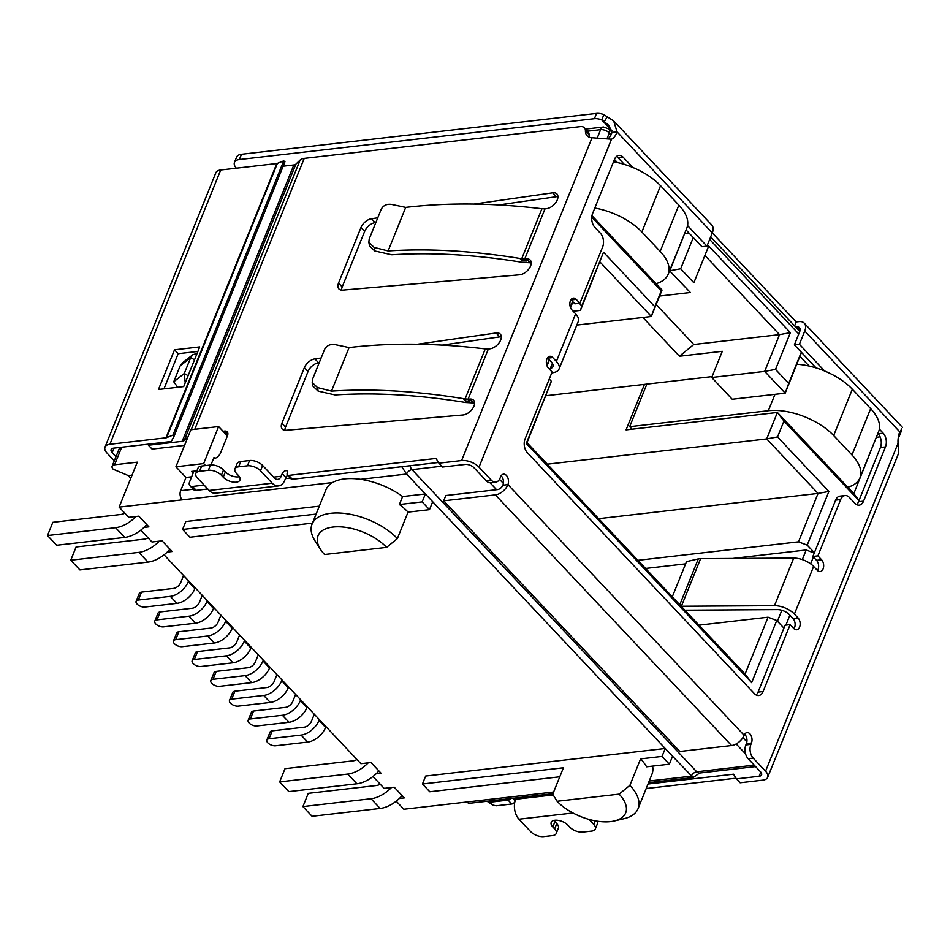 <?xml version="1.0" encoding="UTF-8"?>
<svg xmlns="http://www.w3.org/2000/svg" width="950" height="950" viewBox="0 0 950 950"><rect width="100%" height="100%" fill="white"/><g stroke="black" fill="none" stroke-linecap="round" stroke-linejoin="round"><path stroke-width="1.43" d="M745.085 674.049L527.024 442.641L526.264 443.46L751.664 682.646L776.768 620.492L768.063 617.191L745.085 674.049L751.664 682.646M553.636 792.015L466.889 801.99A6.591 4.204 83.4 0 0 469.775 803.249L552.959 793.678M227.418 435.896L218.619 426.562L190.879 429.744L175.928 466.771L185.998 477.458L180.654 490.687A6.591 4.204 83.4 0 0 182.174 499.854L332.548 482.553A50.409 25.222 -158 0 0 325.957 489.749L312.063 524.127A50.409 25.222 -158 0 0 315.198 541.108L320.542 549.421A40.517 20.282 -158 0 0 324.567 554.503L386.614 547.366L397.385 538.567L408.061 512.121L429.495 509.651L432.701 501.719L665.238 748.481L425.671 776.043L422.465 783.988L429.792 791.754L559.776 776.791M185.998 477.458L191.651 476.805M182.174 499.854L119.13 507.11L137.299 462.151L114.594 464.764A6.591 3.301 22 0 0 112.147 466.189A6.591 3.301 22 0 0 113.216 469.229L128.274 475.57L132.05 475.142M545.977 395.734L644.468 384.394L626.086 429.887L777.397 412.466L766.709 438.924L818.069 493.418L798.511 541.821L807.215 545.122L828.911 491.435L777.551 436.929L783.964 421.064L858.954 500.65M807.215 545.122L814.376 552.722M785.887 625.112L789.901 615.184M810.647 563.825L813.402 557.009M783.928 628.092L776.768 620.492M527.024 442.641L551.38 381.306L526.264 443.46M551.38 381.306L549.266 379.074M572.636 301.494L570.356 307.147M549.124 359.682L546.856 365.322M579.369 303.323L581.827 305.936L580.45 310.401L603.523 252.249L581.827 305.936M591.779 217.111L661.295 290.89L654.883 306.755L603.523 252.249M801.313 352.224L788.714 383.408L775.533 369.419L790.388 332.666L708.724 246.002L693.868 282.767L680.687 268.779L693.286 237.583M777.551 436.929L766.709 438.924L547.307 464.17M591.969 215.697L662.043 290.059L651.356 316.504L576.828 325.09M801.491 352.414L785.199 393.169L732.236 399.261L711.728 377.494L722.309 351.322L679.44 356.25L693.797 344.506L779.546 334.649L790.388 332.666M642.901 317.478L679.44 356.25M712.084 376.616L644.468 384.394M196.923 470.82L191.508 471.438L193.123 473.159M175.928 466.771L203.668 463.576L205.544 465.571M432.701 501.719L406.612 474.026L402.111 467.258M214.949 458.423L213.999 457.413L210.947 464.966M203.668 463.576L218.619 426.562M876.316 437.332L880.116 436.858M800.043 356.404L809.151 366.059M859.049 500.412L853.836 493.596L876.221 437.558M853.836 493.596L777.397 412.466L783.964 421.064M598.666 518.664L818.069 493.418L828.911 491.435M777.432 621.193L781.838 610.28M802.322 559.586L806.206 549.979L814.257 553.031M547.046 365.869L549.421 359.991M570.558 307.693L572.898 301.779M599.996 262.01L651.356 316.504L654.883 306.755M662.043 290.059L661.295 290.89M684.523 233.807L689.142 233.189M614.46 159.458L617.357 162.533M680.687 268.779L669.845 270.762L684.428 234.033M659.621 296.056L690.353 292.517L669.584 270.786M708.724 246.002L693.868 282.767M705.209 255.764L779.546 334.649L764.691 371.402L711.728 377.494M775.533 369.419L764.691 371.402L785.199 393.169L788.714 383.408M672.564 756.248L665.238 748.481L662.031 756.414L640.597 758.884A50.409 25.222 -158 0 1 646.582 766.804L669.358 764.192L672.564 756.248L693.156 777.551L699.604 773.027L755.606 766.579M656.177 304.582L693.797 344.506M429.495 509.651L422.18 501.885L425.386 493.941L402.61 496.565A50.409 25.222 -158 0 0 360.644 479.322A50.409 25.222 -158 0 0 332.548 482.553M119.13 507.11L128.749 517.311L138.831 516.147L148.901 526.834L143.961 527.404M140.814 530.124L152 541.987L162.082 540.823L172.152 551.511L167.212 552.081M376.129 773.775L381.069 773.217L370.999 762.529L360.905 763.681L164.065 554.8M372.982 776.494L384.156 788.357L394.25 787.206L404.32 797.893L399.38 798.451M396.233 801.171L403.845 809.246L466.889 801.99M319.319 506.148L185.808 521.514L182.602 529.447L316.113 514.081M637.901 560.298L798.511 541.821M768.063 617.191L698.998 625.136M645.596 568.456L685.603 563.849M732.628 558.446L806.206 549.979M580.45 310.401L573.171 311.244M640.597 758.884L629.909 785.329L619.139 794.129A40.517 20.282 22 0 1 614.389 820.954L624.008 818.698A50.409 25.222 -158 0 0 638.068 808.652L651.949 774.274A50.409 25.222 -158 0 0 652.591 766.116M422.18 501.885L399.404 504.497L402.61 496.565M619.139 794.129L557.104 801.266L552.746 794.212L563.433 767.766L422.465 783.988M182.602 529.447L189.929 537.225L312.467 523.117M408.061 512.121A50.409 25.222 -158 0 0 399.404 504.497M669.358 764.192L662.031 756.414M614.389 820.954A40.517 20.282 22 0 1 557.104 801.266M386.614 547.366A40.517 20.282 -158 0 0 336.466 526.799A40.517 20.282 -158 0 0 320.542 549.421M638.068 808.652A50.409 25.222 -158 0 0 629.909 785.329M397.385 538.567A50.409 25.222 -158 0 0 348.662 513.997A50.409 25.222 -158 0 0 312.063 524.127M319.354 719.589L319.022 720.409A16.471 9.654 136.7 0 1 301.067 735.086L307.657 742.081L275.631 745.762A5.926 2.969 22 0 1 269.301 744.028A5.926 2.969 22 0 1 266.831 740.05A5.926 2.969 22 0 1 269.04 738.768L272.246 730.835A5.926 2.969 -158 0 0 270.038 732.117L266.831 740.05M301.067 735.086L269.04 738.768M307.657 742.081A16.471 9.654 -43.3 0 0 325.613 727.403L325.945 726.584M272.246 730.835L304.273 727.154A6.591 3.859 -43.3 0 0 311.446 721.288L313.536 716.122A18.121 10.616 136.7 0 1 314.379 714.305M300.675 699.77L300.342 700.589A16.471 9.654 136.7 0 1 282.387 715.267L288.978 722.261L256.951 725.943A5.926 2.969 22 0 1 250.622 724.209A5.926 2.969 22 0 1 248.164 720.231A5.926 2.969 22 0 1 250.361 718.948L253.567 711.016A5.926 2.969 -158 0 0 251.37 712.298L248.164 720.231M282.387 715.267L250.361 718.948M288.978 722.261A16.471 9.654 -43.3 0 0 306.933 707.584L307.266 706.764M253.567 711.016L285.594 707.334A6.591 3.859 -43.3 0 0 292.778 701.468L294.856 696.303A18.121 10.616 136.7 0 1 295.699 694.486M281.996 679.951L281.663 680.77A16.471 9.654 136.7 0 1 263.708 695.447L270.299 702.442L238.284 706.123A5.926 2.969 22 0 1 231.954 704.389A5.926 2.969 22 0 1 229.484 700.411A5.926 2.969 22 0 1 231.681 699.129L234.888 691.196A5.926 2.969 -158 0 0 232.691 692.479L229.484 700.411M263.708 695.447L231.681 699.129M270.299 702.442A16.471 9.654 -43.3 0 0 288.254 687.764L288.586 686.945M234.888 691.196L266.914 687.515A6.591 3.859 -43.3 0 0 274.099 681.649L276.177 676.483A18.121 10.616 136.7 0 1 277.02 674.666M263.328 660.131L262.984 660.951A16.471 9.654 136.7 0 1 245.041 675.628L251.631 682.623L219.604 686.304A5.926 2.969 22 0 1 213.275 684.57A5.926 2.969 22 0 1 210.805 680.592A5.926 2.969 22 0 1 213.014 679.309L216.22 671.377A5.926 2.969 -158 0 0 214.011 672.659L210.805 680.592M245.041 675.628L213.014 679.309M251.631 682.623A16.471 9.654 -43.3 0 0 269.574 667.945L269.919 667.126M216.22 671.377L248.247 667.696A6.591 3.859 -43.3 0 0 255.419 661.829L257.509 656.664A18.121 10.616 136.7 0 1 258.341 654.847M244.649 640.312L244.316 641.131A16.471 9.654 136.7 0 1 226.361 655.809L232.952 662.803L200.925 666.496A5.926 2.969 22 0 1 194.596 664.751A5.926 2.969 22 0 1 192.138 660.773A5.926 2.969 22 0 1 194.334 659.49L197.541 651.557A5.926 2.969 -158 0 0 195.344 652.84L192.138 660.773M226.361 655.809L194.334 659.49M232.952 662.803A16.471 9.654 -43.3 0 0 250.907 648.126L251.239 647.306M197.541 651.557L229.567 647.876A6.591 3.859 -43.3 0 0 236.752 642.01L238.83 636.844A18.121 10.616 136.7 0 1 239.673 635.028M188.623 580.854L188.29 581.685A16.471 9.654 136.7 0 1 170.335 596.351L176.926 603.345L144.899 607.038A5.926 2.969 22 0 1 138.569 605.293A5.926 2.969 22 0 1 136.099 601.314A5.926 2.969 22 0 1 138.308 600.044L141.514 592.111A5.926 2.969 -158 0 0 139.306 593.382L136.099 601.314M170.335 596.351L138.308 600.044M176.926 603.345A16.471 9.654 -43.3 0 0 194.881 588.679L195.213 587.848M141.514 592.111L173.541 588.418A6.591 3.859 -43.3 0 0 180.726 582.552L182.804 577.398A18.121 10.616 136.7 0 1 183.647 575.569M207.29 600.673L206.958 601.504A16.471 9.654 136.7 0 1 189.014 616.17L195.605 623.164L163.578 626.857A5.926 2.969 22 0 1 157.249 625.112A5.926 2.969 22 0 1 154.779 621.134A5.926 2.969 22 0 1 156.987 619.863L160.194 611.931A5.926 2.969 -158 0 0 157.985 613.201L154.779 621.134M189.014 616.17L156.987 619.863M195.605 623.164A16.471 9.654 -43.3 0 0 213.548 608.499L213.893 607.668M160.194 611.931L192.221 608.238A6.591 3.859 -43.3 0 0 199.393 602.371L201.483 597.217A18.121 10.616 136.7 0 1 202.314 595.389M225.969 620.492L225.637 621.312A16.471 9.654 136.7 0 1 207.682 635.989L214.273 642.984L182.246 646.677A5.926 2.969 22 0 1 175.928 644.931A5.926 2.969 22 0 1 173.458 640.953A5.926 2.969 22 0 1 175.655 639.682L178.861 631.738A5.926 2.969 -158 0 0 176.664 633.021L173.458 640.953M207.682 635.989L175.655 639.682M214.273 642.984A16.471 9.654 -43.3 0 0 232.227 628.318L232.56 627.487M178.861 631.738L210.888 628.057A6.591 3.859 -43.3 0 0 218.072 622.191L220.151 617.037A18.121 10.616 136.7 0 1 220.994 615.208M594.831 208.038A49.412 24.724 22 0 1 641.867 231.99L660.179 251.417A49.412 24.724 22 0 1 668.171 274.289L686.862 228.012A49.412 24.724 -158 0 0 678.87 205.141L660.559 185.713A49.412 24.724 -158 0 0 613.522 161.761M124.818 513.143A9.88 5.795 -43.3 0 1 120.935 514.461L52.844 522.298L47.5 535.527L56.656 545.241L124.747 537.403A26.351 15.438 -43.3 0 0 146.727 524.543M136.04 516.467A26.351 15.438 136.7 0 1 115.591 527.689L47.5 535.527M148.069 537.819A9.88 5.795 -43.3 0 1 144.186 539.137L76.095 546.974L70.751 560.203L79.907 569.917L147.998 562.079A26.351 15.438 -43.3 0 0 169.991 549.219M159.303 541.144A26.351 15.438 136.7 0 1 138.843 552.366L70.751 560.203M668.171 274.289A49.412 24.724 22 0 1 656.046 283.694M774.986 394.345L768.36 410.733A49.412 24.724 22 0 1 833.661 435.527L851.972 454.955A49.412 24.724 22 0 1 859.964 477.814A49.412 24.724 22 0 1 847.839 487.231M380.238 784.201A9.88 5.795 -43.3 0 1 376.354 785.508L308.263 793.345L302.919 806.574L312.075 816.288L380.166 808.45A26.351 15.438 -43.3 0 0 402.147 795.589M391.459 787.526A26.351 15.438 136.7 0 1 371.011 798.736L302.919 806.574M368.208 762.85A26.351 15.438 136.7 0 1 347.759 774.06L279.668 781.898L288.824 791.611L356.903 783.774A26.351 15.438 -43.3 0 0 378.896 770.913M279.668 781.898L285.012 768.669L353.091 760.843A9.88 5.795 -43.3 0 0 356.986 759.525M859.964 477.814L878.655 431.537A49.412 24.724 -158 0 0 870.663 408.666L852.352 389.239A49.412 24.724 -158 0 0 796.872 364.254M768.36 410.733L629.672 426.692L646.867 384.121M632.035 429.198L629.672 426.692M474.086 204.084L552.734 192.838A9.88 5.795 136.7 0 1 556.938 193.966A9.88 5.795 136.7 0 1 555.916 202.409A9.88 5.795 136.7 0 1 546.737 208.656L544.979 208.905L524.709 259.065L521.74 258.721L522.108 260.811L526.538 261.001L524.709 259.065L526.431 258.911A9.88 5.795 136.7 0 1 530.219 260.086A9.88 5.795 136.7 0 1 529.055 268.743A9.88 5.795 136.7 0 1 519.614 274.811L342.701 290.13A9.88 5.795 136.7 0 1 338.924 288.954A9.88 5.795 136.7 0 1 338.556 283.041L360.988 227.513A9.88 5.795 136.7 0 1 371.545 218.737L377.767 217.847M417.454 344.244L496.102 332.999A9.88 5.795 136.7 0 1 500.306 334.127A9.88 5.795 136.7 0 1 499.284 342.582A9.88 5.795 136.7 0 1 490.105 348.816L488.348 349.066L468.077 399.226L465.108 398.881L465.488 400.971L469.918 401.173L468.077 399.226L469.799 399.071A9.88 5.795 136.7 0 1 473.587 400.247A9.88 5.795 136.7 0 1 472.423 408.904A9.88 5.795 136.7 0 1 462.983 414.984L286.069 430.291A9.88 5.795 136.7 0 1 282.293 429.115A9.88 5.795 136.7 0 1 281.924 423.213L304.356 367.674A9.88 5.795 136.7 0 1 314.913 358.898L321.136 358.008M223.048 431.253L224.556 431.074A6.591 3.859 136.7 0 1 227.216 431.846A6.591 3.859 136.7 0 1 227.466 435.777L220.519 452.972A6.591 3.859 -43.3 0 1 213.429 458.826M207.812 489.001L196.223 490.331L192.565 486.447A6.591 3.859 -43.3 0 1 189.905 485.676A6.591 3.859 -43.3 0 1 189.656 481.745L193.931 471.164M192.565 486.447L204.155 485.117M262.639 465.464A9.88 4.94 -158 0 0 249.577 460.512L247.439 465.797A9.88 4.94 22 0 1 260.502 470.761L262.639 465.464L274.36 477.897A7.742 4.94 83.4 0 0 277.756 479.382A7.742 4.94 83.4 0 0 281.176 476.247L282.245 473.611A3.289 1.936 136.7 0 1 284.62 471.069A3.289 1.936 136.7 0 1 287.161 471.058A3.289 1.936 136.7 0 1 287.28 473.029A3.289 1.936 -43.3 0 0 287.411 475A3.289 1.936 -43.3 0 0 288.741 475.38L436.014 458.434L438.912 463.149L461.617 460.536A13.181 6.591 22 0 1 479.026 467.139L491.387 480.261A9.88 6.306 83.4 0 0 495.722 482.149A9.88 6.306 83.4 0 0 500.08 478.159L500.614 476.829A6.591 4.204 -96.6 0 1 503.524 474.169A6.591 4.204 -96.6 0 1 507.751 477.541A6.591 4.204 -96.6 0 1 507.941 484.607A11.531 6.757 136.7 0 1 495.378 494.879L731.571 745.524A11.531 6.757 -43.3 0 0 744.135 735.252A6.591 4.204 -96.6 0 1 747.044 732.592A6.591 4.204 -96.6 0 1 751.272 735.965A6.591 4.204 -96.6 0 1 751.45 743.019L750.928 744.349A9.88 6.306 83.4 0 0 753.207 758.112L765.569 771.222A13.181 6.591 22 0 1 767.695 777.326A13.181 6.591 22 0 1 762.803 780.152L740.109 782.764L736.452 778.881L759.145 776.269A6.591 3.301 22 0 0 761.591 774.856A6.591 3.301 22 0 0 760.523 771.804L748.161 758.694L753.207 758.112M608.166 138.676A16.471 10.498 83.4 0 0 612.002 132.43L617.037 131.848A16.471 10.498 -96.6 0 1 611.515 139.211L592.028 137.75A16.471 9.654 136.7 0 1 587.124 135.755A16.471 9.654 136.7 0 1 585.414 130.768A9.88 5.795 -43.3 0 0 584.393 127.763A9.88 5.795 -43.3 0 0 580.403 126.611L304.238 158.389A13.181 6.591 -158 0 0 300.176 160.016L295.877 164.16L184.217 440.527L188.005 436.881M736.024 778.193L646.19 788.536M514.829 801.99A3.289 1.936 136.7 0 1 511.753 803.997L496.28 805.778L492.836 805.101L490.093 802.192L508.096 800.114L511.753 803.997M184.573 445.372L152.095 449.101L148.438 445.218L182.186 441.334L293.847 164.967L283.159 166.203M147.808 444.208L148.438 445.218M184.217 440.527A6.591 3.301 22 0 1 182.186 441.334M226.706 435.136L227.715 435.017M557.959 196.674A9.88 5.795 -43.3 0 0 556.391 196.721L498.821 204.951M375.879 222.526L375.214 222.621A9.88 5.795 -43.3 0 0 364.657 231.396L342.214 286.936A9.88 5.795 -43.3 0 0 341.572 290.13M531.24 262.794A9.88 5.795 -43.3 0 0 530.088 262.794L522.405 262.342C475.416 254.695 431.894 252.178 391.816 254.79L374.787 250.99L369.538 245.919L368.861 242.333L374.11 247.404L388.122 250.954C428.569 248.294 472.494 250.788 519.899 258.459A461.225 230.803 22 0 1 521.74 258.721L541.928 208.751L544.979 208.905M501.327 336.834A9.88 5.795 -43.3 0 0 499.759 336.894L442.189 345.123M319.247 362.686L318.582 362.781A9.88 5.795 -43.3 0 0 308.026 371.557L285.582 427.096A9.88 5.795 -43.3 0 0 284.941 430.303M474.608 402.954A9.88 5.795 -43.3 0 0 473.468 402.954L465.773 402.515C418.784 394.856 375.262 392.338 335.184 394.963L318.155 391.151L312.906 386.092L312.229 382.506L317.478 387.564L331.491 391.127C371.937 388.455 415.863 390.961 463.267 398.632A461.225 230.803 22 0 1 465.108 398.881L485.296 348.923M331.491 391.127L349.089 347.581C390.973 342.641 436.371 343.093 485.308 348.923L488.348 349.066M293.847 164.967A6.591 3.301 -158 0 0 295.877 164.16M585.414 130.768L589.083 134.651A9.88 5.795 -43.3 0 0 588.05 131.658L584.393 127.763M589.083 134.651A16.471 9.654 -43.3 0 0 589.416 137.263M491.387 480.261L486.341 480.843L473.979 467.721A6.591 3.301 22 0 0 465.274 464.419L442.581 467.032L438.912 463.149M438.496 462.46L292.398 479.263L288.741 475.38M287.411 475L291.068 478.883A3.289 1.936 -43.3 0 0 292.398 479.263M287.696 475.309A3.289 1.936 -43.3 0 0 285.902 477.494L284.834 480.142A14.333 9.132 -96.6 0 1 278.504 485.925A14.333 9.132 -96.6 0 1 272.223 483.194L209.178 490.449A14.333 9.132 83.4 0 0 215.46 493.181L278.504 485.925M260.502 470.761L272.223 483.194M209.178 490.449L197.458 478.004A9.88 4.94 22 0 1 195.854 473.433A9.88 4.94 22 0 1 199.536 471.307L201.673 466.022L210.496 465.001A9.88 4.94 22 0 1 223.547 469.965L225.388 471.912A9.88 4.94 -158 0 0 239.364 476.71M189.905 485.676L193.562 489.571A6.591 3.859 -43.3 0 0 196.223 490.331M510.827 798.534A3.289 1.936 136.7 0 1 508.096 800.114M553.969 820.396A9.88 4.94 -158 0 0 554.954 821.643L556.783 823.591L554.646 828.875A9.88 4.94 22 0 1 556.249 833.459A9.88 4.94 22 0 1 552.579 835.584L543.756 836.594A9.88 4.94 22 0 1 530.694 831.642L518.973 819.197L572.981 812.986M516.194 797.905L515.66 799.247A14.333 9.132 83.4 0 0 518.973 819.197M589.036 819.399L593.738 824.386A9.88 4.94 22 0 1 595.341 828.958A9.88 4.94 22 0 1 591.66 831.084L582.837 832.093A9.88 4.94 22 0 1 569.786 827.141L567.946 825.194A9.88 4.94 22 0 0 558.398 820.384A9.88 4.94 22 0 0 551.226 822.367A9.88 4.94 22 0 0 552.817 826.939L554.954 821.643M648.019 784.011L733.543 774.179L736.452 778.881M767.695 777.326L898.736 452.996L898.059 443.294A16.471 10.498 -96.6 0 1 900.018 432.143L901.728 428.723M490.093 802.192A6.591 3.859 136.7 0 1 487.433 801.42L492.836 805.101M541.939 208.751C493.003 202.932 447.593 202.481 405.709 207.409L388.122 250.954M900.018 432.143L804.757 331.051L799.413 344.28L824.588 370.999M879.356 429.115L883.179 433.176A9.88 6.306 -96.6 0 1 885.471 446.939L863.562 501.149A9.88 6.306 -96.6 0 1 859.204 505.139A9.88 6.306 -96.6 0 1 854.869 503.251L849.371 497.42A9.88 6.306 83.4 0 0 845.037 495.544A9.88 6.306 83.4 0 0 840.679 499.534L817.914 555.857L821.584 559.74A6.591 4.204 -96.6 0 1 823.614 566.853A6.591 4.204 -96.6 0 1 820.194 571.579A6.591 4.204 -96.6 0 1 817.309 570.321L813.639 566.438A16.471 8.241 -158 0 0 793.725 558.066L774.488 605.673A16.471 8.241 22 0 1 794.414 614.044L798.071 617.928A6.591 4.204 -96.6 0 1 800.114 625.029A6.591 4.204 -96.6 0 1 796.694 629.767A6.591 4.204 -96.6 0 1 793.796 628.508L790.139 624.625L763.099 691.529A9.88 6.306 -96.6 0 1 758.741 695.519A9.88 6.306 -96.6 0 1 754.407 693.631L527.369 452.699A9.88 6.306 -96.6 0 1 525.077 438.936L552.116 372.032L548.447 368.149A6.591 4.204 -96.6 0 1 546.416 361.036A6.591 4.204 -96.6 0 1 549.836 356.309A6.591 4.204 -96.6 0 1 552.722 357.568L556.391 361.451A16.471 8.241 22 0 1 559.051 369.075A16.471 8.241 22 0 1 554.598 372.317L551.701 373.041M559.051 369.075L578.289 321.468A16.471 8.241 -158 0 0 575.617 313.844L571.959 309.961A6.591 4.204 -96.6 0 1 569.917 302.86A6.591 4.204 -96.6 0 1 573.337 298.122A6.591 4.204 -96.6 0 1 576.234 299.381L579.892 303.264L602.656 246.941A9.88 6.306 83.4 0 0 600.364 233.178L594.878 227.347A9.88 6.306 -96.6 0 1 592.586 213.584L614.496 159.374A9.88 6.306 -96.6 0 1 618.854 155.384A9.88 6.306 -96.6 0 1 623.188 157.261L632.795 167.461M687.562 225.589L706.954 246.157L712.298 232.928A13.181 7.719 -43.3 0 0 711.799 225.055L613.7 120.947L617.037 131.848L796.207 321.955L798.95 321.634A13.181 7.719 -43.3 0 1 804.258 323.178L902.5 427.429M486.341 480.843A9.88 6.306 83.4 0 0 490.675 482.719L495.722 482.149M195.854 473.433L197.992 468.148A9.88 4.94 22 0 1 201.673 466.022M210.496 465.001L208.359 470.298A9.88 4.94 22 0 1 221.421 475.249L223.25 477.197A9.88 4.94 22 0 0 232.797 482.018A9.88 4.94 22 0 0 239.97 480.023A9.88 4.94 22 0 0 238.379 475.451L236.55 473.516A9.88 4.94 22 0 1 234.947 468.944L237.084 463.647A9.88 4.94 22 0 1 240.754 461.522L249.577 460.512M597.312 821.192A9.88 4.94 22 0 1 597.467 823.662L595.341 828.958M556.783 823.591A9.88 4.94 22 0 1 558.386 828.163L556.249 833.459M750.928 744.349L745.881 744.931A9.88 6.306 83.4 0 0 748.161 758.694M177.721 387.291L173.743 381.781L180.156 365.916L183.184 362.306L192.838 354.73L197.101 353.424M519.899 258.459L522.108 260.811M405.709 207.409L391.483 204.404C386.697 203.822 383.289 205.438 381.235 209.249L369.206 239.032L368.861 242.333M465.488 400.971L463.267 398.632M349.089 347.581L334.851 344.565C330.077 343.995 326.657 345.61 324.603 349.422L312.574 379.204L312.229 382.506M856.591 504.593A9.88 6.306 83.4 0 0 858.527 501.731L880.424 447.509A9.88 6.306 83.4 0 0 878.144 433.746L877.871 433.473M816.109 367.935L794.378 344.862L799.413 344.28M804.757 331.051A13.181 7.719 -43.3 0 0 804.258 323.178M794.604 325.909L796.207 321.955M795.684 327.061L796.812 326.931A6.591 3.859 136.7 0 1 799.472 327.702A6.591 3.859 136.7 0 1 799.722 331.633L794.378 344.862M901.728 429.97L901.55 430.516A9.88 4.94 22 0 1 901.419 430.908L899.294 436.192A9.88 4.94 22 0 1 898.332 437.38M745.881 744.931L746.415 743.601A6.591 4.204 83.4 0 0 744.669 734.207M731.571 745.524L679.867 751.474L443.674 500.828L445.811 495.532L497.515 489.582A4.94 2.897 136.7 0 0 502.894 485.189A6.591 4.204 83.4 0 0 501.161 475.796M236.336 168.186A13.181 6.591 22 0 1 234.472 162.391L236.609 157.094A13.181 6.591 22 0 1 241.502 154.268L596.564 113.406A9.88 4.94 22 0 1 603.891 114.641L613.7 120.947M706.954 246.157L701.908 246.739L686.078 229.936M624.316 164.398L618.141 157.842A9.88 6.306 83.4 0 0 616.431 156.501M579.892 303.264L574.857 303.846L571.188 299.962A6.591 4.204 83.4 0 0 570.974 299.749M549.112 368.838L550.276 368.553A9.88 4.94 22 0 0 552.947 366.605A9.88 4.94 22 0 0 551.344 362.033L547.687 358.15A6.591 4.204 83.4 0 0 547.461 357.924M756.129 694.972A9.88 6.306 83.4 0 0 758.064 692.111L763.099 691.529M790.139 624.625L785.092 625.195L758.064 692.111M794.01 628.722A6.591 4.204 83.4 0 0 793.036 618.509L789.367 614.626A9.88 4.94 22 0 0 777.421 609.603L684.891 610.173M817.523 570.534A6.591 4.204 83.4 0 0 816.537 560.322L812.879 556.439L817.914 555.857M845.037 495.544L840.002 496.126A9.88 6.306 83.4 0 0 835.632 500.116L812.879 556.439M247.439 465.797L238.616 466.818L240.754 461.522M234.947 468.944A9.88 4.94 22 0 1 238.616 466.818M208.359 470.298L199.536 471.307M554.646 828.875L552.817 826.939M180.156 365.916L190.713 357.616L192.838 354.73M194.513 359.824L190.713 357.616L184.3 373.492L173.743 381.781M185.214 382.862L184.3 373.492L188.112 375.701M607.406 116.387L604.342 121.683L608.903 125.471L612.002 132.43M898.664 434.019L899.413 435.801L901.55 430.516M443.674 500.828L495.378 494.879M603.891 114.641L601.754 119.926L604.342 121.683M774.488 605.673L681.387 606.242L700.613 558.636L793.725 558.066M898.831 435.183L899.413 435.801A9.88 4.94 22 0 1 899.294 436.192M596.564 113.406L594.427 118.691A9.88 4.94 22 0 1 601.754 119.926L611.99 130.803M594.427 118.691L239.364 159.553L241.502 154.268M234.472 162.391A13.181 6.591 22 0 1 239.364 159.553M672.303 596.802L686.518 561.604L698.297 558.885L679.773 604.734M700.613 558.636A11.531 5.771 -158 0 0 698.297 558.885M115.995 456.665L112.183 452.616A6.591 3.301 22 0 1 111.126 449.576A6.591 3.301 22 0 1 113.573 448.151L169.646 441.702A9.88 4.94 22 0 0 171.416 441.275L174.147 436.038L172.936 435.136L166.583 437.677A3.289 1.651 22 0 1 165.989 437.808L109.903 444.267L220.721 169.991L276.806 163.531L165.989 437.808M114.321 460.821L107.148 453.197A13.181 6.591 22 0 1 105.011 447.106A13.181 6.591 22 0 1 109.903 444.267M130.779 478.277L128.202 475.546M197.909 351.452L178.172 353.721L163.97 388.871M174.515 349.838L158.484 389.5L183.706 386.603L199.726 346.928L174.515 349.838L178.172 353.721M220.721 169.991A13.181 6.591 -158 0 0 215.828 172.817L105.011 447.106M174.147 436.038L284.952 161.761L283.741 160.859L277.388 163.388A3.289 1.651 22 0 1 276.806 163.531M283.741 160.859L172.936 435.136M290.296 478.064L285.451 478.622M193.254 489.238L180.654 490.687M587.599 131.171L600.626 129.663L597.384 137.714M612.038 132.169L609.081 129.034A6.591 3.859 136.7 0 1 609.33 132.976A6.591 3.301 22 0 0 600.626 129.663A6.591 4.204 -96.6 0 1 603.535 127.003L585.616 129.069M607.086 138.522L609.33 132.976L611.064 134.805M709.662 239.447L798.76 333.996M746.89 741.807L742.912 737.604M503.369 483.396L499.522 479.311M360.644 479.322L406.612 474.026A4.94 2.897 136.7 0 1 412.003 469.633A6.591 4.204 -96.6 0 1 410.115 465.726M754.252 765.142L696.718 771.768L412.003 469.633L441.798 466.201M490.046 482.742L496.589 489.689M736.179 743.945L745.607 753.944M649.23 781.007L691.327 776.174A4.94 2.897 -43.3 0 1 696.718 771.768A6.591 4.204 83.4 0 0 699.604 773.027M114.594 464.764L121.695 447.213M319.022 720.409L325.613 727.403M300.342 700.589L306.933 707.584M281.663 680.77L288.254 687.764M262.984 660.951L269.574 667.945M244.316 641.131L250.907 648.126M188.29 581.685L194.881 588.679M206.958 601.504L213.548 608.499M225.637 621.312L232.227 628.318M678.87 205.141L660.179 251.417M641.867 231.99L660.559 185.713M115.591 527.689L124.747 537.403M138.843 552.366L147.998 562.079M870.663 408.666L851.972 454.955M833.661 435.527L852.352 389.239M371.011 798.736L380.166 808.45M356.903 783.774L347.759 774.06M273.624 477.126L281.176 476.247M461.617 460.536L592.028 137.75M304.238 158.389L194.786 429.293M224.556 431.074L227.822 434.542M375.214 222.621L371.545 218.737M552.734 192.838L556.391 196.721M364.657 231.396L360.988 227.513M342.214 286.936L338.556 283.041M526.431 258.911L530.088 262.794M318.582 362.781L314.913 358.898M496.102 332.999L499.759 336.894M308.026 371.557L304.356 367.674M285.582 427.096L281.924 423.213M469.799 399.071L473.468 402.954M300.176 160.016L191.211 429.709M479.026 467.139L611.515 139.211M285.902 477.494L282.245 473.611M515.114 800.826L512.739 798.309M595.175 820.824L593.738 824.386M898.059 443.294L765.569 771.222M813.639 566.438L794.414 614.044M556.391 361.451L575.617 313.844M502.894 485.189L507.941 484.607L744.135 735.252M553.185 794.924L515.66 799.247M760.819 772.136L759.145 776.269M374.787 250.99L374.11 247.404M318.155 391.151L317.478 387.564M885.471 446.939L880.424 447.509M878.144 433.746L883.179 433.176M746.415 743.601L751.45 743.019M618.141 157.842L623.188 157.261M571.188 299.962L576.234 299.381M547.687 358.15L552.722 357.568M798.071 617.928L793.036 618.509M816.537 560.322L821.584 559.74M840.679 499.534L835.632 500.116M858.527 501.731L863.562 501.149M223.25 477.197L225.388 471.912M221.421 475.249L223.547 469.965M800.078 330.398L796.812 326.931M550.276 368.553L552.378 363.351M112.183 452.616L114.012 448.103M277.388 163.388L166.583 437.677M710.707 236.871L799.805 331.419M609.081 129.034L603.535 127.003M693.156 777.551L648.553 782.681M112.147 466.189L119.724 447.45"/></g></svg>
